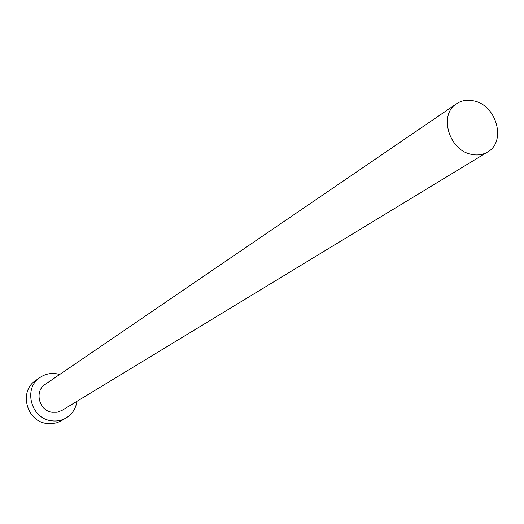 <?xml version="1.0" encoding="UTF-8"?>
<svg xmlns="http://www.w3.org/2000/svg" width="524" height="524" viewBox="0 0 524 524"><rect width="100%" height="100%" fill="white"/><g stroke="black" fill="none" stroke-linecap="round" stroke-linejoin="round"><path stroke-width="0.79" d="M471.03 154.266C477.135 155.661 482.65 154.907 487.582 152.006C506.453 141.873 496.837 105.619 474.227 101.008C467.631 99.429 461.729 100.353 456.522 103.772C438.634 114.474 448.727 149.982 471.03 154.266M456.522 103.772L45.182 384.374C34.165 391.101 38.914 410.633 52 412.264L57.181 412.244L61.956 410.423L487.582 152.006M59.657 374.496L56.9 373.828C50.73 372.806 45.097 374.025 40.014 377.476C23.167 388.094 30.687 418.191 50.933 420.687C56.369 421.558 61.426 420.654 66.096 417.982C72.227 414.176 75.842 408.628 76.936 401.325M40.014 377.476L35.566 380.607C18.857 391.14 26.298 420.962 46.367 423.425L50.848 423.746L56.343 422.901L60.443 421.263L66.096 417.982"/></g></svg>
